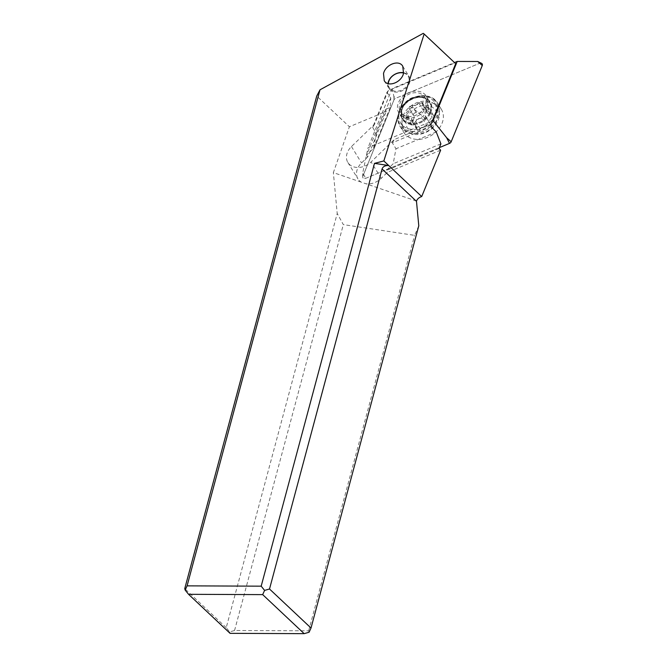 <?xml version="1.0" encoding="UTF-8"?>
<svg xmlns="http://www.w3.org/2000/svg" width="667" height="667" viewBox="0 0 667 667"><rect width="100%" height="100%" fill="white"/><g stroke="black" fill="none" stroke-linecap="round" stroke-linejoin="round"><path stroke-width="0.5" stroke-dasharray="3.33 2.5" d="M362.873 176.171L393.964 99.925L362.873 176.171A2.518 1.951 -31.5 0 0 362.706 176.913A2.518 1.951 -31.5 0 0 364.232 178.564A2.518 1.951 -31.5 0 0 365.658 178.356L439.37 147.615L365.658 178.356A2.518 1.951 -31.5 0 1 364.232 178.564A2.518 1.951 -31.5 0 1 362.873 176.171L362.79 172.711L367.992 147.757L432.366 120.91M481.516 63.323A2.518 1.951 -31.5 0 0 480.899 63.14A2.518 1.951 -31.5 0 0 479.473 63.357L395.614 98.324A2.518 1.951 -31.5 0 0 393.964 99.925A2.518 1.951 -31.5 0 1 395.614 98.324L393.88 96.465L392.121 88.586L454.494 62.573M403.143 118.276A22.069 17.042 148.5 0 1 421.794 102.96A22.069 17.042 148.5 0 1 441.379 109.321A22.069 17.042 148.5 0 1 441.988 123.428A22.069 17.042 148.5 0 1 423.337 138.753A22.069 17.042 148.5 0 1 403.752 132.391A22.069 17.042 148.5 0 1 403.143 118.276M392.121 88.586L367.992 147.757M426.747 106.478A16.075 12.415 -31.5 0 0 426.305 96.198A16.075 12.415 -31.5 0 0 412.039 91.562A16.075 12.415 -31.5 0 0 398.449 102.726A16.075 12.415 -31.5 0 0 398.891 113.006A16.075 12.415 -31.5 0 0 413.156 117.642A16.075 12.415 -31.5 0 0 426.747 106.478M455.694 63.699L423.262 33.35M386.96 92.304L390.77 97.924L390.203 107.47L385.117 109.596L366.55 155.128L373.52 148.382L376.313 133.392L372.645 127.414L386.96 92.304L388.186 90.762L454.769 62.99M385.117 109.596L386.318 111.364L349.391 126.755L316.733 96.04M388.186 90.762L374.537 124.22L351.467 146.54A15.758 12.173 -31.5 0 0 347.866 162.473A15.758 12.173 -31.5 0 0 353.402 166.767A15.758 12.173 -31.5 0 0 371.135 161.923L394.205 139.611L430.999 124.262M402.56 114.315A14.182 10.955 148.5 0 1 400.508 112.023A14.182 10.955 148.5 0 1 405.236 96.39A14.182 10.955 148.5 0 1 422.636 94.889A14.182 10.955 148.5 0 1 424.687 97.19A14.182 10.955 148.5 0 1 419.96 112.815A14.182 10.955 148.5 0 1 402.56 114.315M372.645 127.414L374.537 124.22M376.313 133.392L390.77 97.924M373.52 148.382L390.203 107.47M366.55 155.128L367.7 157.003L386.318 111.364M440.637 150.175L387.369 172.386L381.207 178.347A15.758 12.173 148.5 0 1 365.958 183.767L361.264 182.166A15.758 12.173 148.5 0 1 357.937 178.898A15.758 12.173 148.5 0 1 361.539 162.965L367.7 157.003M361.264 182.166L333.358 172.611L349.391 126.755M309.079 632.249L308.663 630.824L234.559 630.507L229.64 631.907L226.23 627.672L337.21 213.49L333.358 172.611M226.23 627.672L184.742 588.644M229.64 631.907L230.057 633.342M416.458 201.05L365.958 183.767M418.784 225.796L414.624 235.359L343.322 224.604L337.21 213.49M431.09 126.622L392.313 142.796L395.973 148.774L393.188 163.765L386.218 170.51L387.369 172.386M392.313 142.796L394.205 139.611M436.251 131.974L395.973 148.774M440.895 143.864L393.188 163.765M439.011 148.491L386.218 170.51M234.559 630.507L343.322 224.604M308.663 630.824L414.624 235.359M431.624 99.125A19.86 15.341 148.5 0 1 434.509 102.343A19.86 15.341 148.5 0 1 427.881 124.22A19.86 15.341 148.5 0 1 403.527 126.313A19.86 15.341 148.5 0 1 400.65 123.103A19.86 15.341 148.5 0 1 407.27 101.226A19.86 15.341 148.5 0 1 431.624 99.125M434.767 104.252A19.86 15.341 -31.5 0 0 410.413 106.345A19.86 15.341 -31.5 0 0 403.785 128.222A19.86 15.341 -31.5 0 0 406.67 131.441A19.86 15.341 -31.5 0 0 431.024 129.34A19.86 15.341 -31.5 0 0 437.652 107.462A19.86 15.341 -31.5 0 0 434.767 104.252M409.947 130.99A16.708 12.906 -31.5 0 0 432.191 127.705A16.708 12.906 -31.5 0 0 433.583 108.112A16.708 12.906 -31.5 0 0 411.339 111.397A16.708 12.906 -31.5 0 0 409.947 130.99M410.672 124.604A2.084 1.609 148.5 0 1 410.363 124.27A2.084 1.609 148.5 0 1 411.289 121.819A5.211 4.019 -31.5 0 0 413.582 115.691A5.211 4.019 -31.5 0 0 413.523 115.599A2.084 1.609 148.5 0 1 413.498 115.558A2.084 1.609 148.5 0 1 413.999 113.432A2.084 1.609 148.5 0 1 416.375 112.84A5.211 4.019 -31.5 0 0 423.253 110.247A2.084 1.609 148.5 0 1 426.371 109.413A2.084 1.609 148.5 0 1 426.672 109.755A2.084 1.609 148.5 0 1 426.855 110.572A5.211 4.019 -31.5 0 0 427.314 112.606A5.211 4.019 -31.5 0 0 428.072 113.448A5.211 4.019 -31.5 0 0 431.491 114.199A2.084 1.609 148.5 0 1 432.858 114.499A2.084 1.609 148.5 0 1 433.166 114.832A2.084 1.609 148.5 0 1 432.241 117.284A5.211 4.019 -31.5 0 0 429.948 123.412A5.211 4.019 -31.5 0 0 430.007 123.503A2.084 1.609 148.5 0 1 430.032 123.545A2.084 1.609 148.5 0 1 429.54 125.663A2.084 1.609 148.5 0 1 427.155 126.263A5.211 4.019 -31.5 0 0 420.277 128.856A2.084 1.609 148.5 0 1 417.158 129.681A2.084 1.609 148.5 0 1 416.858 129.348A2.084 1.609 148.5 0 1 416.675 128.531A5.211 4.019 -31.5 0 0 416.216 126.488A5.211 4.019 -31.5 0 0 415.466 125.646A5.211 4.019 -31.5 0 0 412.039 124.904A2.084 1.609 148.5 0 1 410.672 124.604M428.764 107.654L423.812 106.036L422.595 104.911L421.944 102.201L418.701 102.826C416.533 104.836 414.24 105.703 411.822 105.428L409.58 106.286L408.979 108.179L413.582 115.691M413.523 115.599L408.979 108.179C409.805 109.988 409.063 112.064 406.737 114.407L411.289 121.819M409.58 106.286A37.827 6.645 45.9 0 1 416.667 111.231A37.827 6.645 45.9 0 1 425.162 118.476L422.611 118.851C419.668 117.709 417.375 118.568 415.733 121.444C414.924 122.803 413.932 123.145 412.74 122.47L411.497 118.793L410.238 117.6L405.961 117.084M406.245 117.392L406.737 114.407M425.162 118.476L425.388 115.966L429.948 123.412M430.007 123.503L425.463 116.091C424.104 113.415 424.846 111.347 427.697 109.863L432.241 117.284M428.439 107.279C429.281 108.287 429.039 109.146 427.697 109.863M421.944 102.201L426.855 110.572M403.66 72.753A11.664 9.005 148.5 0 1 407.195 74.354A11.664 9.005 148.5 0 1 408.888 76.238A11.664 9.005 148.5 0 1 409.446 83.041A11.664 9.005 148.5 0 1 401.242 91.204A11.664 9.005 148.5 0 1 390.687 90.32A11.664 9.005 148.5 0 1 388.994 88.436A11.664 9.005 148.5 0 1 387.994 83.6M403.602 73.028A11.031 8.521 148.5 0 1 406.536 74.437A11.031 8.521 148.5 0 1 405.611 87.377A11.031 8.521 148.5 0 1 390.929 89.545A11.031 8.521 148.5 0 1 388.336 83.7M480.899 63.14A2.518 1.951 -31.5 0 0 479.473 63.357L395.614 98.324M362.706 176.913L362.79 172.711L365.658 178.356M477.739 61.489L479.473 63.357M393.88 96.465L393.964 99.925M430.165 112.173A16.075 12.415 148.5 0 1 416.567 123.27A16.075 12.415 148.5 0 1 402.343 118.626A16.075 12.415 148.5 0 1 401.893 108.346A16.075 12.415 148.5 0 1 401.926 108.271A16.075 12.415 148.5 0 1 415.524 97.174A16.075 12.415 148.5 0 1 429.748 101.818A16.075 12.415 148.5 0 1 430.19 112.098A16.075 12.415 148.5 0 1 430.165 112.173M430.74 112.673A16.408 12.673 -31.5 0 0 430.765 112.598A16.408 12.673 -31.5 0 0 421.936 97.023A16.408 12.673 -31.5 0 0 401.918 108.696A16.408 12.673 -31.5 0 0 401.884 108.763A16.408 12.673 -31.5 0 0 410.714 124.337A16.408 12.673 -31.5 0 0 430.74 112.673M399.358 111.131A21.236 16.4 148.5 0 1 399.383 111.055A21.236 16.4 148.5 0 1 425.246 95.848A21.236 16.4 148.5 0 1 436.802 115.941A21.236 16.4 148.5 0 1 436.768 116.016A21.236 16.4 148.5 0 1 410.905 131.224A21.236 16.4 148.5 0 1 399.358 111.131M438.202 117.267A22.069 17.042 -31.5 0 0 438.236 117.192A22.069 17.042 -31.5 0 0 437.594 103.152A22.069 17.042 -31.5 0 0 418.017 96.79A22.069 17.042 -31.5 0 0 399.366 112.114A22.069 17.042 -31.5 0 0 399.333 112.189A22.069 17.042 -31.5 0 0 399.975 126.23A22.069 17.042 -31.5 0 0 419.56 132.591A22.069 17.042 -31.5 0 0 438.202 117.267M381.207 178.347L371.135 161.923M351.467 146.54L361.539 162.965M404.961 118.226A14.182 10.955 -31.5 0 0 422.361 116.725A14.182 10.955 -31.5 0 0 427.088 101.101A14.182 10.955 -31.5 0 0 425.037 98.808A14.182 10.955 -31.5 0 0 407.637 100.308A14.182 10.955 -31.5 0 0 402.91 115.933A14.182 10.955 -31.5 0 0 404.961 118.226M405.102 121.169A15.666 12.098 148.5 0 1 406.411 102.81A15.666 12.098 148.5 0 1 427.264 99.725A15.666 12.098 148.5 0 1 425.955 118.092A15.666 12.098 148.5 0 1 405.102 121.169M416.375 112.84L411.822 105.428M407.487 117.492L412.039 124.904M412.131 121.119L416.675 128.531M415.733 121.444L420.277 128.856M422.611 118.851L427.155 126.263M426.947 106.787L431.491 114.199M418.701 102.826L423.253 110.247M426.305 96.198L429.748 101.818C425.671 92.946 405.953 96.99 401.951 108.671C400.508 112.498 400.634 115.816 402.343 118.626L398.891 113.006M441.379 109.321L437.594 103.152C430.398 89.82 404.736 95.673 399.225 111.289C397.098 116.717 397.349 121.694 399.975 126.23L403.752 132.391M347.866 162.473L357.937 178.898M400.508 112.023L402.91 115.933C396.456 104.469 419.026 92.413 425.496 99.325L427.088 101.101L424.687 97.19M403.785 128.222L400.65 123.103M437.652 107.462L434.509 102.343M408.954 108.146L413.498 115.558M405.928 117.025L410.363 124.27M411.497 118.793L416.216 126.488M412.389 122.061L416.858 129.348M425.488 116.133L430.032 123.545M428.723 107.587L433.166 114.832M422.595 104.911L427.314 112.606M422.203 102.468L426.672 109.755M384.242 80.674L388.994 88.436M402.785 66.283L408.888 76.238"/><path stroke-width="1" d="M480.899 63.14A2.518 1.951 -31.5 0 1 482.258 65.541L451.167 141.788L482.258 65.541A2.518 1.951 -31.5 0 0 481.516 63.323L477.739 61.489L457.203 61.447L454.494 62.573M449.516 143.38L439.37 147.615L449.516 143.38A2.518 1.951 -31.5 0 0 451.167 141.788A2.518 1.951 -31.5 0 1 449.516 143.38L446.648 137.744L433.075 120.619L432.366 120.91M433.075 120.619L457.203 61.447M320.01 89.795L423.262 33.35L424.154 34.025L383.842 160.939L374.479 163.365L261.189 586.168L187.094 585.859L320.01 89.795L316.733 96.04L184.742 588.644L185.159 590.07L187.094 585.859M403.518 73.37L402.785 66.283C399.049 59.288 385.568 64.407 383.508 73.595L384.242 80.674C387.977 87.669 401.459 82.558 403.518 73.37M424.154 34.025L455.694 63.699L430.999 124.262L431.09 126.622L436.251 131.974L440.895 143.864L439.011 148.491L440.637 150.175L421.711 196.565C419.193 197.34 417.442 198.833 416.458 201.05L418.784 225.796L311.014 628.031L309.079 632.249L304.16 633.65L262.673 594.622L264.599 590.403L261.189 586.168M185.159 590.07L188.569 594.314L262.673 594.622M264.599 590.403L269.518 589.003L382.066 168.976C382.908 166.575 385.126 165.424 388.711 165.524L374.479 163.365M421.711 196.565L383.842 160.939M304.16 633.65L230.057 633.342L188.569 594.314M269.518 589.003L311.014 628.031M387.994 83.6A11.664 9.005 148.5 0 1 388.436 81.624A11.664 9.005 148.5 0 1 403.66 72.753M388.336 83.7A11.031 8.521 148.5 0 1 403.602 73.028M446.648 137.744L451.167 141.788M482.258 65.541L477.739 61.489M416.483 201.359L382.066 168.976"/></g></svg>

